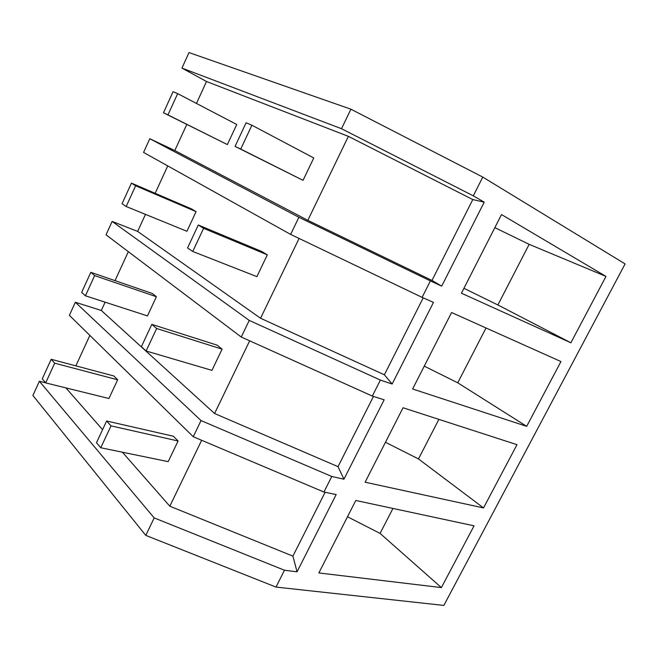 <?xml version="1.0" encoding="UTF-8"?>
<svg xmlns="http://www.w3.org/2000/svg" width="658" height="658" viewBox="0 0 658 658"><rect width="100%" height="100%" fill="white"/><g stroke="black" fill="none" stroke-linecap="round" stroke-linejoin="round"><path stroke-width="0.99" d="M473.316 195.829L484.214 202.171L472.789 199.571L348.378 136.346L206.513 81.51L181.945 68.095L341.51 128.713L473.316 195.829L482.766 177.076L625.1 263.924L443.854 605.426L275.99 587.076L145.78 535.382L32.9 395.483L39.373 381.253L45.599 382.791M145.78 535.382L154.186 517.912L39.373 381.253M89.858 335.399L75.859 365.864M75.341 302.252L201.035 420.577L193.263 436.731L69.386 315.338L75.341 302.252L101.316 310.469L105.115 302.186M128.335 251.669L115.018 280.645M241.247 337.036L249.25 320.405L380.39 380.077L372.321 396.075L241.247 337.036L106.045 234.816L112.14 221.433L137.637 231.402L145.467 214.376M167.741 165.906L155.148 193.312M290.639 234.404L422.099 297.375L430.398 280.917L298.88 217.288L290.639 234.404L143.559 152.426L149.794 138.731L174.798 150.542L186.79 124.444M206.513 81.51L196.446 103.429M181.945 68.095L189.011 52.574L350.903 109.195L482.766 177.076M484.214 202.171L441.691 286.14L431.985 280.44L307.829 220.331L174.798 150.542M430.398 280.917L441.691 286.14M422.099 297.375L433.474 302.384L392.135 384.017L384.379 374.797L260.56 318.258L137.637 231.402M380.39 380.077L392.135 384.017M372.321 396.075L384.14 399.809L343.937 479.205L338.031 466.662L214.574 413.512L101.316 310.469M193.263 436.731L323.925 492.036L331.772 476.474L343.937 479.205M323.925 492.036L336.164 494.569L297.046 571.818L292.9 556.125L169.822 506.208L122.38 452.202M275.99 587.076L284.486 570.239L297.046 571.818M441.386 587.594L318.867 572.945L355.797 500.475L474.056 525.824L441.386 587.594L380.077 533.408L347.498 516.76M526.68 426.343L412.615 388.993L451.577 312.534L560.945 361.563L526.68 426.343L457.746 382.808L424.262 366.136M483.523 507.927L516.982 444.676L403.05 407.763L365.108 482.207L483.523 507.927L418.48 458.93L385.465 442.275M570.881 342.785L461.431 293.205L501.511 214.566L605.985 276.418L570.881 342.785L497.884 304.967L463.931 288.303M154.186 517.912L284.486 570.239M102.582 429.666L65.874 387.883M201.652 440.284L169.822 506.208M325.11 492.283L292.9 556.125M201.035 420.577L331.772 476.474M392.958 508.437L380.077 533.408M298.88 217.288L149.794 138.731M472.789 199.571L431.985 280.44M348.378 136.346L307.829 220.331M341.51 128.713L350.903 109.195M605.985 276.418L529.155 244.332L494.841 227.66M529.155 244.332L497.884 304.967M373.464 396.437L338.031 466.662M249.662 340.828L214.574 413.512M438.886 419.376L418.48 458.93M249.25 320.405L112.14 221.433M423.201 297.86L384.379 374.797M299.086 238.451L260.56 318.258M486.032 327.947L457.746 382.808M96.479 442.711L100.764 447.753L111.013 425.874L106.637 421.005L96.479 442.711M100.764 447.753L168.193 461.636L178.088 440.983L173.416 436.254L106.637 421.005M111.013 425.874L178.088 440.983M141.38 346.7L146.109 350.994L156.653 328.498L151.825 324.378L141.38 346.7M146.109 350.994L211.942 370.364L222.108 349.159L217.025 345.105L151.825 324.378M156.653 328.498L222.108 349.159M187.555 247.967L192.745 251.471L203.593 228.326L198.297 225.003L187.555 247.967M192.745 251.471L256.875 276.631L267.321 254.852L261.794 251.504L198.297 225.003M203.593 228.326L267.321 254.852M235.054 146.397L240.738 149.062L251.899 125.234L246.1 122.766L235.054 146.397L303.042 180.341L313.767 157.961L251.899 125.234M240.738 149.062L303.042 180.341M42.268 378.868L45.682 382.898L54.68 363.183L51.184 359.293L42.268 378.868M45.682 382.898L108.924 398.509L117.65 379.798L113.883 375.981L51.184 359.293M54.68 363.183L117.65 379.798M81.658 292.391L85.425 295.804L94.645 275.595L90.804 272.313L81.658 292.391M85.425 295.804L147.458 315.898L156.398 296.733L152.302 293.468L90.804 272.313M94.645 275.595L156.398 296.733M122.051 203.725L126.172 206.505L135.63 185.77L131.427 183.138L122.051 203.725M126.172 206.505L186.93 231.279L196.084 211.654L191.651 208.964L131.427 183.138M135.63 185.77L196.084 211.654M163.472 112.789L167.963 114.895L177.668 93.625L173.087 91.676L163.472 112.789L227.364 144.596L236.748 124.485L177.668 93.625M167.963 114.895L227.364 144.596"/></g></svg>
